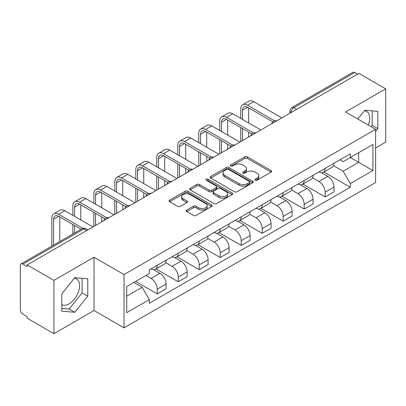 <?xml version="1.0" encoding="UTF-8"?>
<svg xmlns="http://www.w3.org/2000/svg" width="406" height="406" viewBox="0 0 406 406"><rect width="100%" height="100%" fill="white"/><g stroke="black" fill="none" stroke-linecap="round" stroke-linejoin="round"><path stroke-width="0.61" d="M255.237 180.203A1.309 0.756 0 0 0 257.084 180.203L271.117 172.103A1.868 1.076 0 0 0 271.665 171.337A1.868 1.076 0 0 0 271.117 170.576L247.345 156.853A1.868 1.076 0 0 0 244.706 156.853L230.674 164.953A1.309 0.756 0 0 0 230.293 165.486A1.309 0.756 0 0 0 230.674 166.024A1.309 0.756 0 0 0 232.526 166.024L234.338 164.973A5.978 3.451 0 0 1 242.793 164.973L244.772 166.115A5.978 3.451 0 0 1 246.523 168.556A5.978 3.451 0 0 1 244.772 170.997L242.955 172.042A1.309 0.756 0 0 0 242.575 172.58A1.309 0.756 0 0 0 242.955 173.113A1.309 0.756 0 0 0 244.808 173.113L246.62 172.063A5.978 3.451 0 0 1 255.075 172.063L257.054 173.21A5.978 3.451 0 0 1 258.805 175.646A5.978 3.451 0 0 1 257.054 178.087L255.237 179.137A1.309 0.756 0 0 0 254.856 179.67A1.309 0.756 0 0 0 255.237 180.203L255.237 179.137M364.426 110.731A14.839 8.567 -60 0 1 366.618 111.401A14.839 8.567 -60 0 1 368.283 125.073M74.364 278.196A14.839 8.567 -60 0 1 76.556 278.866A14.839 8.567 -60 0 1 78.83 290.762A14.839 8.567 -60 0 1 69.137 303.835A14.839 8.567 -60 0 1 61.803 304.622M186.735 210.069A1.868 1.076 0 0 0 186.187 210.831A1.868 1.076 0 0 0 186.735 211.597L193.403 215.444A1.868 1.076 0 0 0 196.042 215.444L211.627 206.451A1.868 1.076 0 0 0 212.176 205.685A1.868 1.076 0 0 0 211.627 204.923L187.856 191.201A1.868 1.076 0 0 0 185.217 191.201L169.632 200.199A1.868 1.076 0 0 0 169.084 200.96A1.868 1.076 0 0 0 169.632 201.721L177.686 206.375A1.868 1.076 0 0 0 180.33 206.375L186.999 202.523A1.868 1.076 0 0 0 187.547 201.762A1.868 1.076 0 0 0 186.999 200.995L183.005 198.691A4.994 2.883 0 0 1 181.538 196.651A4.994 2.883 0 0 1 184.623 193.987A4.994 2.883 0 0 1 190.069 194.611L205.715 203.645A4.994 2.883 0 0 1 207.182 205.685A4.994 2.883 0 0 1 204.096 208.349A4.994 2.883 0 0 1 198.651 207.725L196.042 206.223A1.868 1.076 0 0 0 193.403 206.223L186.735 210.069L186.735 211.597M124.028 274.552L94.025 257.231L53.932 280.379L27.161 264.92L358.929 73.379L385.7 88.838L345.607 111.985L375.611 129.306L124.028 274.552L124.028 327.84L375.611 182.588L375.611 129.306M234.47 191.733A1.868 1.076 0 0 0 237.114 191.733L252.694 182.736A1.868 1.076 0 0 0 253.242 181.974A1.868 1.076 0 0 0 252.694 181.213L228.923 167.49A1.868 1.076 0 0 0 226.284 167.49L210.704 176.488A1.868 1.076 0 0 0 210.156 177.249A1.868 1.076 0 0 0 210.704 178.011L234.47 191.733M206.669 180.487A1.309 0.756 0 0 1 207.994 180.67L207.994 179.117L232.161 193.068A1.868 1.076 0 0 1 232.709 193.829A1.868 1.076 0 0 1 232.161 194.596L216.581 203.589A1.868 1.076 0 0 1 213.937 203.589L190.165 189.866L190.165 188.343A1.868 1.076 0 0 0 189.622 189.105A1.868 1.076 0 0 0 190.165 189.866M190.165 188.343L196.834 184.491A1.868 1.076 0 0 1 199.478 184.491L209.115 190.059A1.868 1.076 0 0 0 211.759 190.059L216.18 187.501A1.868 1.076 0 0 0 216.728 186.74A1.868 1.076 0 0 0 216.18 185.978L206.146 180.183A1.309 0.756 0 0 1 205.761 179.65A1.309 0.756 0 0 1 206.568 178.955A1.309 0.756 0 0 1 207.994 179.117M53.932 280.379L53.932 333.666L27.161 318.208L27.161 316.655L22.99 314.244A3.806 2.197 -120 0 1 20.3 309.585L20.3 265.62A3.806 2.197 -120 0 1 21.087 263.88L82.032 228.695A3.806 2.197 60 0 1 83.935 228.882L22.99 264.067A3.806 2.197 -120 0 0 21.087 263.88M375.611 147.946L385.7 142.12L385.7 88.838M53.932 333.666L94.025 310.519L124.028 327.84M27.161 264.92L27.161 266.478L22.99 264.067M296.639 109.341L293.812 107.712A3.806 2.197 60 0 0 291.909 107.524L352.855 72.334A3.806 2.197 60 0 1 354.758 72.527L293.812 107.712A3.806 2.197 120 0 0 291.122 112.371L291.122 112.528M357.579 74.156L354.758 72.527M325.16 168.373A8.754 5.055 60 0 1 323.349 172.301L332.225 167.176A8.754 5.055 -120 0 0 334.036 163.248M312.559 177.798L318.969 181.502A8.754 5.055 60 0 1 325.16 192.221L334.036 187.095A8.754 5.055 -120 0 0 327.85 176.377L321.496 172.707M334.036 187.095L334.036 191.83L325.16 196.961L302.901 184.106M323.349 172.301A8.754 5.055 60 0 1 319.04 171.905M325.16 192.221L325.16 196.961M304.17 180.492A8.754 5.055 60 0 1 302.358 184.42L311.24 179.295A8.754 5.055 -120 0 0 313.051 175.367M281.911 196.225L304.17 209.075L313.051 203.949L313.051 199.209A8.754 5.055 -120 0 0 306.86 188.491L300.506 184.821M302.358 184.42A8.754 5.055 60 0 1 298.05 184.025M291.569 189.917L297.984 193.616A8.754 5.055 60 0 1 304.17 204.335L304.17 209.075M283.185 192.606A8.754 5.055 60 0 1 281.373 196.534L290.249 191.409A8.754 5.055 -120 0 0 292.061 187.481M260.926 208.344L283.185 221.194L292.061 216.068L292.061 211.328A8.754 5.055 -120 0 0 285.875 200.61L279.521 196.94M281.373 196.534A8.754 5.055 60 0 1 277.065 196.144M270.584 202.031L276.993 205.735A8.754 5.055 60 0 1 283.185 216.454L283.185 221.194M262.195 204.725A8.754 5.055 60 0 1 260.383 208.654L269.264 203.528A8.754 5.055 -120 0 0 271.076 199.6M239.936 220.458L262.195 233.308L271.076 228.182L271.076 223.447A8.754 5.055 -120 0 0 264.885 212.724L258.531 209.054M260.383 208.654A8.754 5.055 60 0 1 256.074 208.258M249.594 214.15L256.008 217.855A8.754 5.055 60 0 1 262.195 228.573L262.195 233.308M241.21 216.845A8.754 5.055 60 0 1 239.398 220.773L248.274 215.647A8.754 5.055 -120 0 0 250.086 211.714M218.951 232.577L241.21 245.427L250.086 240.301L250.086 235.561A8.754 5.055 -120 0 0 243.899 224.843L237.546 221.174M239.398 220.773A8.754 5.055 60 0 1 235.089 220.377M228.608 226.269L235.018 229.969A8.754 5.055 60 0 1 241.21 240.687L241.21 245.427M220.219 228.959A8.754 5.055 60 0 1 218.408 232.887L227.289 227.761A8.754 5.055 -120 0 0 229.101 223.833M197.961 244.691L220.219 257.546L229.101 252.415L229.101 247.68A8.754 5.055 -120 0 0 222.909 236.962L216.555 233.293M218.408 232.887A8.754 5.055 60 0 1 214.099 232.491M207.618 238.383L214.033 242.088A8.754 5.055 60 0 1 220.219 252.806L220.219 257.546M199.234 241.078A8.754 5.055 60 0 1 197.423 245.006L206.299 239.88A8.754 5.055 -120 0 0 208.111 235.952M176.975 256.81L199.234 269.66L208.111 264.534L208.111 259.794A8.754 5.055 -120 0 0 201.924 249.076L195.57 245.407M197.423 245.006A8.754 5.055 60 0 1 193.114 244.61M186.633 250.502L193.043 254.202A8.754 5.055 60 0 1 199.234 264.925L199.234 269.66M178.244 253.192A8.754 5.055 60 0 1 176.432 257.125L185.314 251.994A8.754 5.055 -120 0 0 187.125 248.066M155.985 268.929L178.244 281.779L187.125 276.653L187.125 271.913A8.754 5.055 -120 0 0 180.934 261.195L174.58 257.526M176.432 257.125A8.754 5.055 60 0 1 172.124 256.729M165.643 262.616L172.058 266.321A8.754 5.055 60 0 1 178.244 277.039L178.244 281.779M157.259 265.311A8.754 5.055 60 0 1 155.447 269.239L164.323 264.113A8.754 5.055 -120 0 0 166.135 260.185M135.665 281.429L157.259 293.893L166.135 288.767L166.135 284.033A8.754 5.055 -120 0 0 159.949 273.309L153.595 269.64M155.447 269.239A8.754 5.055 60 0 1 151.139 268.843M145.957 275.486L151.068 278.44A8.754 5.055 60 0 1 157.259 289.158L157.259 293.893M340.025 159.791L343.187 161.618L372.921 144.45L358.66 152.686L358.66 162.314L343.187 171.246L333.544 165.684M126.718 296.223L142.191 287.291L149.322 299.643L126.718 312.691L126.718 286.595L149.322 273.542L149.322 269.894L350.317 153.849L350.317 157.498L372.921 170.55L350.317 183.598L343.187 171.246M372.921 144.45L372.921 170.55M149.322 299.643L149.322 303.292L350.317 187.247L350.317 183.598M375.611 131.437L377.829 128.677L377.829 111.366L364.847 110.209L357.772 119.009M94.025 257.231L94.025 310.519M61.803 311.133L74.785 312.29L87.772 296.141L87.772 278.831L74.785 277.674L61.803 293.822L61.803 311.133M142.191 287.291L133.848 282.474M323.887 171.992L350.317 187.247M371.13 126.718L372.18 125.413L372.18 110.863M372.18 125.413L377.829 128.677M61.803 308.377L69.137 309.032L82.119 292.878L82.119 278.328M69.137 309.032L74.785 312.29M82.119 292.878L87.772 296.141M255.76 180.386L257.054 179.64A5.978 3.451 0 0 0 258.805 177.199L258.805 175.646M246.523 168.556L246.523 170.109A5.978 3.451 0 0 1 244.772 172.55L243.478 173.296M271.091 172.119L247.345 158.406A1.868 1.076 0 0 0 244.706 158.406L231.197 166.206M252.669 182.751L228.923 169.043A1.868 1.076 0 0 0 226.284 169.043L210.729 178.026M249.396 182.507A1.309 0.756 0 0 0 249.776 181.974A1.309 0.756 0 0 0 249.396 181.441L228.527 169.393A1.309 0.756 0 0 0 226.68 169.393L224.767 170.5A5.978 3.451 0 0 0 223.016 172.941A5.978 3.451 0 0 0 224.767 175.382L239.027 183.613A5.978 3.451 0 0 0 247.477 183.613L249.396 182.507L249.396 184.06A1.309 0.756 0 0 0 249.776 183.527L249.776 181.974M223.016 172.941L223.016 174.494A5.978 3.451 0 0 0 224.767 176.935L224.767 175.382M249.396 184.06L247.477 185.166A5.978 3.451 0 0 1 239.027 185.166L224.767 176.935M190.191 189.881L196.834 186.044L196.834 184.491M216.728 186.74L216.728 188.293A1.868 1.076 0 0 1 216.18 189.054L211.759 191.612A1.868 1.076 0 0 1 209.115 191.612L199.478 186.044A1.868 1.076 0 0 0 196.834 186.044M207.994 180.67L232.136 194.606M219.118 195.834A4.994 2.883 0 0 0 224.564 196.458A4.994 2.883 0 0 0 227.649 193.794A4.994 2.883 0 0 0 226.188 191.754L220.671 188.572A1.868 1.076 0 0 0 218.032 188.572L213.607 191.124A1.868 1.076 0 0 0 213.059 191.886A1.868 1.076 0 0 0 213.607 192.647L219.118 195.834L219.118 197.387A4.994 2.883 0 0 0 224.564 198.011A4.994 2.883 0 0 0 227.649 195.347L227.649 193.794M213.059 191.886L213.059 193.439A1.868 1.076 0 0 0 213.607 194.205L213.607 192.647M219.118 197.387L213.607 194.205M207.182 205.685L207.182 207.238A4.994 2.883 0 0 1 204.096 209.907A4.994 2.883 0 0 1 198.651 209.278L196.042 207.776A1.868 1.076 0 0 0 193.403 207.776L186.76 211.607M181.538 196.651L181.538 198.204A4.994 2.883 0 0 0 183.005 200.244L183.005 198.691M186.973 202.538L183.005 200.244M211.602 206.461L187.856 192.754A1.868 1.076 0 0 0 185.217 192.754L169.657 201.736M242.489 119.4L242.489 110.158A7.135 4.121 60 0 1 243.965 106.89A7.135 4.121 60 0 1 247.533 107.245L272.791 121.83M281.84 117.887L253.72 101.652A9.607 5.547 -120 0 0 248.914 101.175L242.727 104.748A9.607 5.547 -120 0 0 240.738 109.148L240.738 118.39M274.532 120.81L247.533 105.225A9.607 5.547 -120 0 0 242.727 104.748M240.738 127.555L240.738 141.613M242.489 140.603L242.489 128.565M248.675 137.03L248.675 132.138M248.675 122.972L248.675 107.905M221.498 131.519L221.498 122.277A7.135 4.121 60 0 1 222.975 119.009A7.135 4.121 60 0 1 226.543 119.364L251.806 133.944M260.85 130.001L232.734 113.771A9.607 5.547 -120 0 0 227.928 113.294L221.742 116.867A9.607 5.547 -120 0 0 219.747 121.267L219.747 130.509M253.542 132.929L226.543 117.344A9.607 5.547 -120 0 0 221.742 116.867M219.747 139.674L219.747 153.732M221.498 152.722L221.498 140.684M227.69 149.149L227.69 144.257M227.69 135.091L227.69 120.024M200.513 143.633L200.513 134.391A7.135 4.121 60 0 1 201.99 131.128A7.135 4.121 60 0 1 205.558 131.478L230.816 146.064M239.865 142.12L211.744 125.885A9.607 5.547 -120 0 0 206.943 125.408L200.752 128.981A9.607 5.547 -120 0 0 198.762 133.381L198.762 142.623M232.557 145.049L205.558 129.458A9.607 5.547 -120 0 0 200.752 128.981M198.762 151.788L198.762 165.851M200.513 164.841L200.513 152.798M206.7 161.268L206.7 156.371M206.7 147.205L206.7 132.138M179.523 155.752L179.523 146.51A7.135 4.121 60 0 1 181 143.242A7.135 4.121 60 0 1 184.568 143.597L209.831 158.183M218.875 154.239L190.759 138.004A9.607 5.547 -120 0 0 185.953 137.527L179.767 141.1A9.607 5.547 -120 0 0 177.772 145.5L177.772 154.742M211.567 157.163L184.568 141.577A9.607 5.547 -120 0 0 179.767 141.1M177.772 163.907L177.772 177.965M179.523 176.955L179.523 164.917M185.715 173.382L185.715 168.49M185.715 159.325L185.715 144.257M158.538 167.871L158.538 158.624A7.135 4.121 60 0 1 160.015 155.361A7.135 4.121 60 0 1 163.582 155.711L188.841 170.297M197.889 166.353L169.769 150.118A9.607 5.547 -120 0 0 164.968 149.647L158.776 153.219A9.607 5.547 -120 0 0 156.787 157.614L156.787 166.861M190.581 169.282L163.582 153.691A9.607 5.547 -120 0 0 158.776 153.219M156.787 176.026L156.787 190.084M158.538 189.074L158.538 177.036M164.724 185.501L164.724 180.609M164.724 171.444L164.724 156.371M137.548 179.985L137.548 170.743A7.135 4.121 60 0 1 139.025 167.475A7.135 4.121 60 0 1 142.592 167.83L167.856 182.416M176.899 178.473L148.784 162.238A9.607 5.547 -120 0 0 143.978 161.761L137.791 165.333A9.607 5.547 -120 0 0 135.797 169.733L135.797 178.975M169.591 181.396L142.592 165.81A9.607 5.547 -120 0 0 137.791 165.333M135.797 188.14L135.797 202.198M137.548 201.193L137.548 189.15M143.739 197.615L143.739 192.723M143.739 183.558L143.739 168.49M116.563 192.104L116.563 182.862A7.135 4.121 60 0 1 118.039 179.594A7.135 4.121 60 0 1 121.607 179.949L146.865 194.53M155.914 190.587L127.794 174.357A9.607 5.547 -120 0 0 122.993 173.88L116.801 177.452A9.607 5.547 -120 0 0 114.812 181.852L114.812 191.094M148.606 193.515L121.607 177.929A9.607 5.547 -120 0 0 116.801 177.452M114.812 200.26L114.812 214.317M116.563 213.307L116.563 201.269M122.749 209.735L122.749 204.842M122.749 195.677L122.749 180.609M95.572 204.218L95.572 194.976A7.135 4.121 60 0 1 97.049 191.713A7.135 4.121 60 0 1 100.617 192.063L125.88 206.649M134.924 202.706L106.808 186.471A9.607 5.547 -120 0 0 102.002 185.994L95.816 189.566A9.607 5.547 -120 0 0 93.822 193.966L93.822 203.208M127.616 205.634L100.617 190.044A9.607 5.547 -120 0 0 95.816 189.566M93.822 212.374L93.822 226.436M95.572 225.426L95.572 213.383M101.764 221.854L101.764 216.956M101.764 207.791L101.764 192.723M74.587 216.337L74.587 207.096A7.135 4.121 60 0 1 76.064 203.827A7.135 4.121 60 0 1 79.632 204.182L104.89 218.768M113.939 214.825L85.818 198.59A9.607 5.547 -120 0 0 81.017 198.113L74.826 201.686A9.607 5.547 -120 0 0 72.836 206.086L72.836 215.327M106.631 217.748L79.632 202.163A9.607 5.547 -120 0 0 74.826 201.686M72.836 224.493L72.836 234.003M74.587 232.993L74.587 225.503M80.774 229.42L80.774 229.075M80.774 219.91L80.774 204.842M53.597 245.112L53.597 219.21A7.135 4.121 60 0 1 55.074 215.946A7.135 4.121 60 0 1 58.642 216.296L81.073 229.248M92.949 226.939L64.833 210.704A9.607 5.547 -120 0 0 60.027 210.232L53.841 213.805A9.607 5.547 -120 0 0 51.846 218.2L51.846 246.122M82.951 228.314L58.642 214.277A9.607 5.547 -120 0 0 53.841 213.805M59.789 241.54L59.789 216.956M291.254 112.447L291.122 112.371A3.806 2.197 0 0 1 290.006 110.818L290.006 113.167M178.244 277.039L187.125 271.913M199.234 264.925L208.111 259.794M220.219 252.806L229.101 247.68M241.21 240.687L250.086 235.561M262.195 228.573L271.076 223.447M283.185 216.454L292.061 211.328M304.17 204.335L313.051 199.209M157.259 289.158L166.135 284.033M151.068 278.44L159.949 273.309M172.058 266.321L180.934 261.195M193.043 254.202L201.924 249.076M214.033 242.088L222.909 236.962M235.018 229.969L243.899 224.843M256.008 217.855L264.885 212.724M276.993 205.735L285.875 200.61M297.984 193.616L306.86 188.491M318.969 181.502L327.85 176.377M276.354 121.049A3.806 2.197 120 0 0 274.674 122.023M255.369 133.168A3.806 2.197 120 0 0 253.689 134.137M234.379 145.287A3.806 2.197 120 0 0 232.699 146.256M213.394 157.401A3.806 2.197 120 0 0 211.714 158.37M192.403 169.52A3.806 2.197 120 0 0 190.724 170.49M171.418 181.639A3.806 2.197 120 0 0 169.738 182.609M150.428 193.753A3.806 2.197 120 0 0 148.748 194.723M129.443 205.872A3.806 2.197 120 0 0 127.763 206.842M108.453 217.986A3.806 2.197 120 0 0 106.773 218.956M86.762 230.512L83.935 228.882A3.806 2.197 120 0 1 85.839 228.695A3.806 3.806 0 0 0 82.032 228.695M257.054 179.64L257.054 178.087M242.955 173.113L242.955 172.042M244.772 172.55L244.772 170.997M230.674 166.024L230.674 164.953M244.706 158.406L244.706 156.853M247.345 158.406L247.345 156.853M271.117 172.103L271.117 170.576M210.704 178.011L210.704 176.488M226.284 169.043L226.284 167.49M228.923 169.043L228.923 167.49M252.694 182.736L252.694 181.213M239.027 185.166L239.027 183.613M247.477 185.166L247.477 183.613M199.478 186.044L199.478 184.491M209.115 191.612L209.115 190.059M211.759 191.612L211.759 190.059M216.18 189.054L216.18 187.501M232.161 194.596L232.161 193.068M193.403 207.776L193.403 206.223M196.042 207.776L196.042 206.223M198.651 209.278L198.651 207.725M186.999 202.523L186.999 200.995M169.632 201.721L169.632 200.199M185.217 192.754L185.217 191.201M187.856 192.754L187.856 191.201M211.627 206.451L211.627 204.923M247.533 105.225L253.72 101.652M242.489 110.158L247.533 107.245M226.543 117.344L232.734 113.771M221.498 122.277L226.543 119.364M205.558 129.458L211.744 125.885M200.513 134.391L205.558 131.478M184.568 141.577L190.759 138.004M179.523 146.51L184.568 143.597M163.582 153.691L169.769 150.118M158.538 158.624L163.582 155.711M142.592 165.81L148.784 162.238M137.548 170.743L142.592 167.83M121.607 177.929L127.794 174.357M116.563 182.862L121.607 179.949M100.617 190.044L106.808 186.471M95.572 194.976L100.617 192.063M79.632 202.163L85.818 198.59M74.587 207.096L79.632 204.182M58.642 214.277L64.833 210.704M53.597 219.21L58.642 216.296M276.679 120.866A3.806 3.806 0 0 0 271.797 123.683M255.689 132.98A3.806 3.806 0 0 0 250.806 135.802M234.704 145.099A3.806 3.806 0 0 0 229.821 147.916M213.713 157.218A3.806 3.806 0 0 0 208.831 160.035M192.728 169.332A3.806 3.806 0 0 0 187.846 172.154M171.738 181.452A3.806 3.806 0 0 0 166.856 184.268M150.753 193.566A3.806 3.806 0 0 0 145.871 196.387M129.763 205.685A3.806 3.806 0 0 0 124.881 208.501M108.778 217.804A3.806 3.806 0 0 0 103.895 220.62M87.874 229.867L85.839 228.695M291.909 107.524A3.806 3.806 0 0 0 290.006 110.818"/></g></svg>
